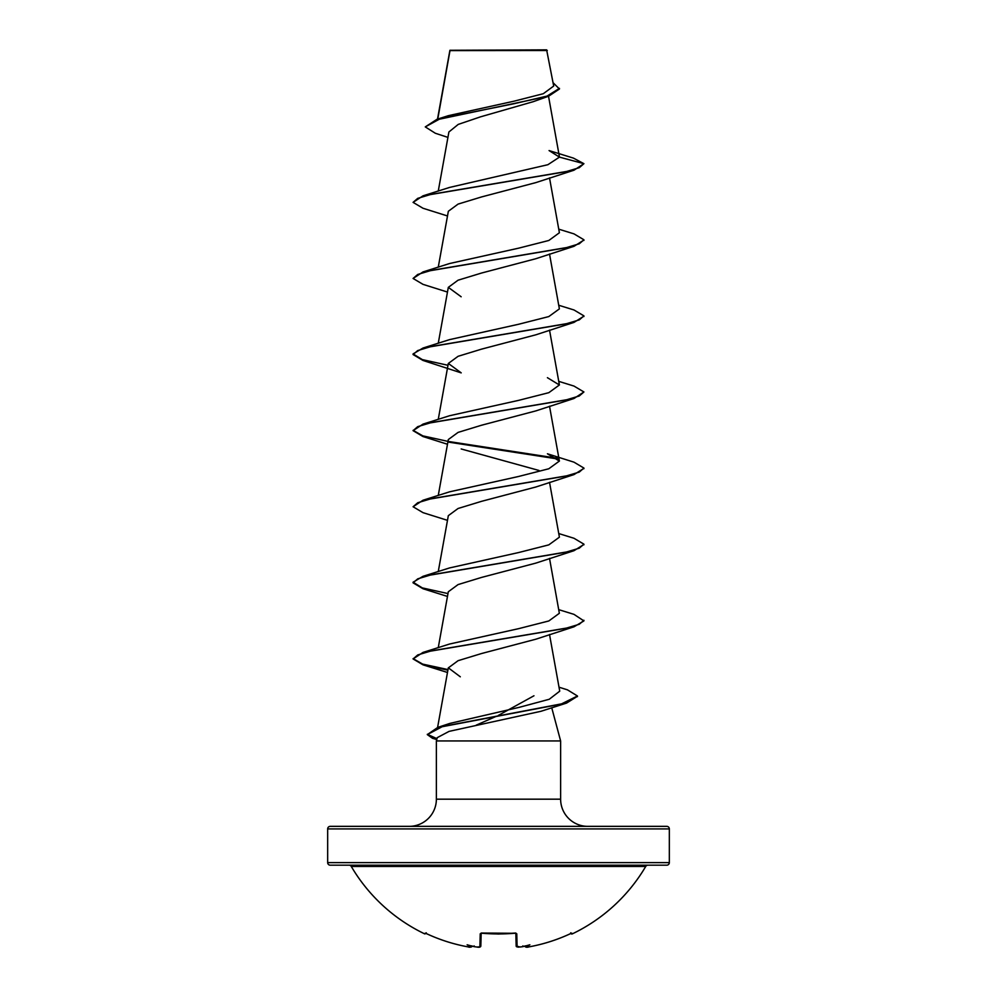 <?xml version="1.0" encoding="UTF-8"?>
<svg xmlns="http://www.w3.org/2000/svg" width="997" height="997" viewBox="0 0 997 997"><rect width="100%" height="100%" fill="white"/><g stroke="black" fill="none" stroke-linecap="round" stroke-linejoin="round"><path stroke-width="1.5" d="M525.058 946.091L525.07 946.253A0.86 0.847 -5 0 0 526.067 947.013L529.095 946.851A170.238 170.175 -0 0 0 570.222 933.778L571.829 933.217L572.178 933.94A0.86 0.86 0 0 1 571.044 933.541L571.007 933.454M572.178 933.94A170.836 170.836 0 0 0 645.732 866.443L351.268 866.443A170.836 170.836 0 0 0 424.822 933.94L425.171 933.217L426.778 933.79C439.939 939.884 453.647 944.246 467.905 946.851L470.933 947.013A0.86 0.847 5 0 0 471.93 946.253L471.93 946.253C470.933 947.3 469.624 947.511 467.979 946.876L467.905 946.851C453.647 944.246 439.939 939.884 426.778 933.79M470.933 947.013L470.97 946.652A126.395 59.845 -36.7 0 1 467.132 944.782A126.395 66.463 33.8 0 0 474.186 946.652L474.098 945.866L474.186 946.652A170.35 169.702 0 0 0 476.84 947.013L479.881 946.851L480.23 933.778L481.937 933.217A170.823 153.538 0 0 0 515.063 933.217L516.77 933.778L517.119 946.851L520.16 947.013A170.35 169.702 -0 0 0 522.814 946.652A126.395 66.463 -33.8 0 0 529.868 944.782A126.395 59.845 36.7 0 1 526.03 946.652L526.067 947.013M349.05 865.184A2.567 2.567 0 0 1 351.268 866.443M647.95 865.184A2.567 2.567 0 0 0 645.732 866.443M327.664 862.617A2.567 2.567 0 0 0 330.231 865.184L666.769 865.184A2.567 2.567 0 0 0 669.336 862.617L669.336 828.918L327.664 828.918L327.664 862.617L669.336 862.617M553.696 86.066L546.63 49.85L449.934 50.286M547.291 50.498L449.996 50.598L437.77 119.029M669.336 828.918A2.567 2.567 0 0 0 666.769 826.351L330.231 826.351A2.567 2.567 0 0 0 327.664 828.918M587.794 826.351A27.181 27.181 0 0 1 560.626 799.183L436.374 799.183A27.181 27.181 0 0 1 409.206 826.351L587.794 826.351M577.425 696.305L566.57 703.084L540.997 711.285L449.086 731.374L437.259 737.643L436.374 740.945L560.626 740.945L560.626 799.183M551.727 707.733L560.626 740.945M476.23 725.143L496.107 716.407M498.338 715.41L533.956 695.781M436.374 740.945L436.374 799.183M447.915 137.387L435.34 133.262L425.27 126.906L439.266 119.229L548.624 96.198L533.358 101.644L480.517 116.836L458.234 124.401L448.899 131.978L438.256 191.112M559.442 157.127L583.918 163.682L579.257 167.695L565.785 171.721L423.015 195.836L449.597 187.424L547.889 164.704L559.442 157.127L549.073 150.572L573.474 158.124L583.918 163.682L574.01 170.2L535.838 182.613L481.526 196.945L458.072 204.098L448.351 211.264L438.256 267.208M583.881 240.09L573.998 246.309L535.813 258.721L481.526 273.041L458.047 280.207L448.326 287.36L461.162 296.77M583.881 316.186L573.985 322.405L535.825 334.818L481.539 349.137L458.084 356.303L448.338 363.456L461.212 372.866M558.744 381.353L573.998 386.076L583.918 391.971L573.985 398.501L535.838 410.901L481.526 425.233L458.072 432.399L448.326 439.552L438.256 495.509M461.175 448.962L538.978 470.459M583.881 468.391L573.985 474.597L535.813 487.01L481.539 501.329L458.059 508.495L448.326 515.661L438.256 571.605M583.881 544.487L573.985 550.705L535.813 563.118L481.539 577.425L458.059 584.591L448.314 591.757L438.256 647.701M558.744 609.653L573.985 614.364L583.918 620.907L573.998 626.801L535.838 639.202L481.526 653.534L458.084 660.687L448.363 667.853L460.302 676.801M559.005 687.195L567.48 689.862L577.45 695.993L561.623 703.832L437.82 727.374L449.821 723.423L519.25 707.334L549.235 699.271L559.716 691.183M583.918 620.271L579.245 624.284L565.76 628.309L422.99 652.424L449.585 644.025L518.639 628.658L548.836 620.957L559.354 613.28L549.521 558.395M558.744 533.557L573.985 538.268L583.918 544.175L579.245 548.188L565.773 552.213L422.99 576.328L449.56 567.929L518.614 552.55L548.799 544.873L559.404 537.171L549.521 482.299M423.002 500.232L449.56 491.833L518.627 476.466L548.811 468.764L559.354 461.075L547.415 453.785L573.985 462.172L583.918 468.067L579.257 472.092L565.785 476.105L423.002 500.232L413.082 506.75L422.99 512.645L447.479 520.347M583.918 391.971L579.257 395.983L565.798 400.009L423.002 424.124L449.56 415.737L518.639 400.358L548.836 392.668L559.379 384.979L547.403 377.689M558.744 305.256L574.01 309.98L583.918 315.875L579.269 319.887L565.798 323.913L423.015 348.028L449.572 339.628L518.565 324.274L548.799 316.572L559.379 308.883L549.521 254.011M558.744 229.16L574.01 233.884L583.918 239.779L579.269 243.791L565.798 247.817L423.015 271.932L449.56 263.532L518.652 248.166L548.824 240.476L559.342 232.787M425.27 126.906L437.06 119.254L448.438 115.652L514.028 101.183L543.278 93.718L553.671 86.066M548.624 96.198L559.454 88.995L553.098 82.739M437.06 119.254L513.629 103.813L547.041 96.086L559.454 88.359M574.01 170.2L431.215 194.328L417.743 198.341L413.082 202.366L423.015 208.261L447.479 215.963M573.998 246.309L431.203 270.424L417.743 274.449L413.082 278.462L423.002 284.357L447.479 292.059M573.985 322.405L431.203 346.52L417.731 350.545L413.082 354.558L422.99 360.453L461.2 372.878M573.985 398.501L431.203 422.616L417.731 426.641L413.082 430.654L422.99 436.549L447.479 444.251M449.036 442.194L558.133 459.044M573.985 474.597L431.215 498.712L417.743 502.737L413.082 506.75M573.985 550.705L431.227 574.808L417.755 578.833L413.082 582.846L423.002 588.741L447.479 596.443M573.998 626.801L431.24 650.904L417.755 654.929L413.082 658.942L423.089 664.874L447.902 670.183M566.57 703.084L442.132 726.738L427.302 734.615L432.536 738.316L436.823 739.276M423.015 195.836L413.082 202.366M423.015 271.932L413.082 278.462M423.015 348.028L413.082 353.923L422.317 359.605L447.989 365.288M423.002 424.124L413.082 430.654M413.119 430.343L422.828 435.863L447.989 441.384M448.613 441.497L557.173 458.221M422.99 576.328L413.082 582.211L422.304 587.894L447.989 593.576M422.99 652.424L413.082 658.942M413.119 658.631L422.641 664.102L448.014 669.573M437.82 727.374L427.302 734.615M427.327 734.303L436.985 738.677M517.119 946.851A0.86 0.835 -1.5 0 1 516.172 946.041L515.835 933.342M481.165 933.342L480.828 946.041A0.86 0.835 -178.5 0 1 479.881 946.851M425.993 933.454L424.822 933.94M525.12 946.465L525.07 946.253C525.569 947.337 526.915 947.536 529.095 946.851L529.095 946.851C543.353 944.246 557.061 939.884 570.222 933.79C557.061 939.884 543.353 944.246 529.095 946.851L529.021 946.876M525.045 945.866L526.03 946.652M522.814 946.652L522.902 945.866L522.814 946.652M515.86 933.229A0.86 0.773 -1.5 0 0 516.77 933.778M470.97 946.652L471.955 945.866M515.823 933.03L498.5 934.027L481.937 933.217M481.14 933.229A0.86 0.773 -178.5 0 1 480.23 933.778M474.398 946.689L476.927 947.038M426.778 933.778A170.238 170.175 -0 0 0 467.905 946.851L467.905 946.851M449.884 50.386L437.509 119.117M548.524 96.235L559.404 156.728M549.521 177.915L559.404 232.775M448.314 287.36L438.256 343.304M549.521 330.107L559.404 384.979M448.314 363.456L438.256 419.401M549.521 406.203L559.404 461.075M549.521 634.491L559.728 691.17M448.314 667.84L437.596 727.449M436.761 739.525L432.536 738.316M447.479 672.477L423.089 664.874M583.918 239.779L583.918 240.402M583.918 315.875L583.918 316.51M413.082 353.923L413.082 354.558M583.918 468.067L583.918 468.702M583.918 544.175L583.918 544.798M413.082 582.211L413.082 582.846M577.45 695.993L577.45 696.616M522.602 946.689L517.979 947.15M481.177 933.03L515.05 933.304M526.865 947.138L528.946 946.876M480.816 946.203L479.171 947.138M570.695 932.818L571.493 933.279L570.222 933.79M471.88 946.452L470.148 947.138M426.305 932.818L425.507 933.279M516.172 946.041L520.16 947.025M481.015 933.404L481.95 933.304M480.828 946.041C480.579 947.2 479.258 947.524 476.84 947.025"/></g></svg>
